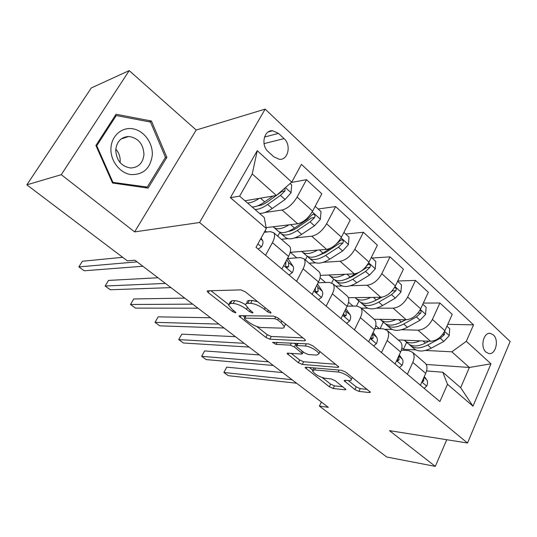 <?xml version="1.0" encoding="UTF-8"?>
<svg xmlns="http://www.w3.org/2000/svg" width="537" height="537" viewBox="0 0 537 537"><rect width="100%" height="100%" fill="white"/><g stroke="black" fill="none" stroke-linecap="round" stroke-linejoin="round"><path stroke-width="0.81" d="M270.567 313.138L271.078 312.762L270.346 311.856L245.208 291.759L240.845 289.886L207.705 290.812L207.141 291.296L208.302 292.672L232.649 311.601L235.475 312.836L235.904 312.514L232.038 309.198L228.52 305.016L230.48 303.479L233.206 303.465C237.213 303.794 241.643 305.721 246.476 309.238L249.624 311.715L252.544 312.984L253.008 312.635L249.108 309.245L245.631 305.029C245.463 303.962 246.174 303.405 247.765 303.371L250.645 303.351C254.867 303.694 259.438 305.674 264.365 309.292L267.554 311.836L270.567 313.138M493.342 334.913L490.476 333.43C483.615 331.779 479.883 347.097 485.985 352.097L488.73 353.514C495.638 355.192 499.363 339.981 493.342 334.913M354.917 389.6L358.944 391.386L369.49 392.574L370.402 392.178L345.727 372.114L341.566 370.282L305.842 367.207L305.11 367.59L329.335 386.774L333.188 388.499L345.096 389.835L345.922 389.466L335.142 380.673L331.175 378.907L325.268 378.323C319.032 376.826 314.783 374.37 312.514 370.953L314.534 369.933L338.082 372.02C342.384 372.262 351.164 377.276 351.299 379.572C351.406 380.444 350.627 380.814 348.969 380.673L344.908 380.27L344.063 380.673L354.917 389.6L356.219 386.862L360.24 388.647L367.375 389.419M389.493 430.654L435.306 466.385L386.741 457.021L319.408 406.093L328.329 407.335L134.854 260.17L127.363 260.841L26.85 184.829L61.265 174.679L134.619 231.89L199.556 222.519L467.519 443.012L389.493 430.654M304.707 340.861L305.506 340.371L304.553 339.203L278.018 317.991L273.716 316.125L239.656 315.682L239.032 316.132L265.869 337.431L269.843 339.183L304.707 340.861L305.224 339.847M312.762 345.768L338.787 366.939L337.934 367.382L302.291 364.442L298.377 362.703L287.073 353.547L287.778 353.145L301.666 354.084L302.418 353.655L294.397 346.956L290.322 345.163L275.991 344.371L272.548 342.351L308.533 343.915L312.762 345.768M268.178 151.622L273.83 156.811L279.341 159.321C288.101 160.382 291.551 145.05 284.053 138.613L278.495 133.391L272.668 130.746C263.922 129.793 260.566 145.252 268.178 151.622M199.556 222.519L265.15 109.118L510.15 341.512L467.519 443.012M266.312 228.534L230.413 197.67L257.257 150.669L291.739 182.117L276.394 195.475L252.236 173.941L239.63 196.159L264.258 217.498L266.312 228.534L256.035 247.302L439.904 401.569L447.489 384.27L442.797 372.215L460.652 387.687L469.392 367.476L451.825 351.822L425.532 350.433M447.751 324.335L473.533 324.858L301.445 164.389L291.739 182.117M473.533 324.858L466.317 341.317L490.972 363.804L472.99 406.194L447.489 384.27M134.619 231.89L196.193 130.028L129.209 70.615L61.265 174.679M129.209 70.615L91.317 87.934L26.85 184.829M435.306 466.385L446.744 439.722M196.193 130.028L265.15 109.118M321.374 402.045L319.408 406.093M276.394 195.475L244.953 200.771M426.156 364.455L469.392 367.476L490.972 363.804M415.833 349.923L403.421 349.265L406.643 342.304M401.891 347.956L403.421 349.265M423.317 303.076L439.924 302.989L452.235 314.367L444.884 330.718C441.313 337.323 436.541 340.841 430.567 341.27L398.199 339.934M439.924 302.989L432.413 319.441C428.774 326.093 423.982 329.678 418.028 330.181L401.555 329.718M392.252 329.456L385.526 329.268M375.799 325.59L379.431 328.704M397.763 281.005L415.497 280.415L428.325 292.269L420.652 308.815C416.954 315.514 412.141 319.153 406.207 319.737L374.168 319.24M415.497 280.415L407.65 297.055C403.878 303.801 399.045 307.506 393.138 308.178L376.565 308.164M367.717 308.157L361.294 308.151M348.547 302.23L353.071 306.11M372.02 258.029L390.016 256.861L403.401 269.232L395.386 285.966C391.554 292.759 386.694 296.531 380.807 297.283L348.379 297.713M390.016 256.861L381.814 273.689C377.907 280.536 373.02 284.382 367.167 285.228L350.473 285.718M342.176 285.959L335.746 286.147M320.052 277.804L325.55 282.516M345.66 234.045L363.408 232.266L377.39 245.187L369.006 262.116C365.026 269.003 360.126 272.917 354.306 273.85L320.347 275.387M363.408 232.266L354.823 249.289C350.768 256.236 345.848 260.223 340.055 261.257L323.207 262.325M315.581 262.808L309.124 263.217M318.132 209L335.605 206.57L350.218 220.076L341.438 237.193C337.31 244.181 332.369 248.242 326.617 249.376L290.322 252.323L296.773 257.847M335.605 206.57L326.61 223.781C322.401 230.823 317.441 234.971 311.722 236.213L294.665 237.945M287.859 238.636L281.348 239.301M265.117 230.715L266.667 232.044M291.322 182.473L306.513 179.68L321.804 193.817L312.608 211.122C308.319 218.217 303.338 222.432 297.666 223.781L266.144 227.621M306.513 179.68L297.089 197.086C292.712 204.235 287.711 208.537 282.086 210.007L264.714 212.531M264.238 232.32L270.299 231.622L273.716 232.722C275.192 234.79 274.756 238.099 272.413 242.643L265.56 255.297M287.986 258.485L300.485 257.579L304.036 258.834C305.634 260.989 305.318 264.311 303.096 268.809L296.565 281.307M318.065 282.771L329.329 282.381L332.994 283.778C334.705 286.006 334.497 289.349 332.383 293.793L326.16 306.137M347.204 306.117L356.91 306.103L360.689 307.627C362.495 309.93 362.388 313.272 360.374 317.669L354.433 329.859M374.927 328.577L383.324 328.812L387.19 330.456C389.083 332.812 389.07 336.162 387.157 340.505L381.478 352.547M401.347 350.178L408.63 350.574L412.584 352.326C414.551 354.735 414.624 358.085 412.799 362.381L407.368 374.276M426.579 370.953L442.797 372.215M288.886 245.792L289.658 246.456C291.202 248.564 290.826 251.88 288.55 256.404L281.865 268.97M277.77 236.213L279.858 232.353M318.448 271.245L319.26 271.95C320.918 274.145 320.656 277.475 318.495 281.938L312.125 294.363M305.345 259.968L307.285 256.263M346.701 295.578L347.553 296.317C349.305 298.579 349.157 301.922 347.097 306.338L341.022 318.602M331.752 282.831L333.605 279.18M373.725 318.857L374.611 319.622C376.464 321.952 376.41 325.301 374.45 329.671L368.644 341.78M356.454 306.103L358.924 301.069M399.615 341.156L400.528 341.941C402.461 344.331 402.495 347.681 400.629 351.997L395.078 363.965M380.089 328.725L383.264 322.072M424.425 362.522L425.371 363.334C427.378 365.771 427.492 369.12 425.713 373.39L420.404 385.21M451.825 351.822L466.317 341.317M252.236 173.941L257.257 150.669M239.63 196.159L230.413 197.67M472.99 406.194L460.652 387.687M112.522 183.01L148.091 188.131L166.853 157.381L151.427 121.013L116.073 114.24L95.901 145.473L112.522 183.01M149.132 121.805L151.427 121.013M165.121 157.851L166.853 157.381M257.646 301.707L252.195 300.465L250.645 303.351M246.396 303.6L247.168 302.17C247.007 301.096 247.718 300.539 249.316 300.492L252.195 300.465M245.597 304.721C241.335 302.136 237.716 300.78 234.736 300.653L233.206 303.465M229.252 303.68L230.044 302.23L232.011 300.68L234.736 300.653M210.907 290.718L228.52 304.466M256.746 326.489L267.292 334.719L271.259 336.464L302.868 337.854M242.952 315.722L244.953 317.286M277.73 319.951L274.736 318.656L244.765 318.146L244.322 318.468L245.06 319.34L248.275 321.844C252.893 325.18 257.203 327.073 261.204 327.51L281.871 328.147C283.617 328.181 284.415 327.644 284.254 326.543L281.032 322.583L277.73 319.951L278.535 318.407M285.033 325.039L285.751 324.173M335.947 364.294L303.64 361.763L302.291 364.442M291.202 353.373L299.727 360.032L303.64 361.763M296.726 344.915L294.162 343.163M316.689 355.098L318.857 353.87C318.696 351.386 309.5 346.063 305.238 345.996L296.934 345.533L296.182 345.982L297.122 347.117L304.244 352.735L308.332 354.534L316.689 355.098M319.757 352.064L320.173 351.688M348.345 380.612L356.219 386.862M313.85 367.899L312.93 370.1M322.247 377.605L330.617 384.136L334.47 385.855L342.901 386.768M309.305 367.509L312.769 370.208M259.284 198.354C254.605 201.509 250.658 203.04 247.456 202.939M290.121 183.52L291.732 184.983L291.014 192.87L285.053 199.495L272.219 208.49C267.218 211.934 262.996 213.578 259.546 213.417M272.924 196.059L264.707 201.892C259.707 205.382 255.498 207.067 252.081 206.946M254.981 209.457C258.411 209.591 262.627 207.926 267.621 204.456L280.455 195.387L284.993 190.93L284.919 188.051M284.993 190.93L281.905 191.467L267.856 201.597C263.942 204.328 260.579 205.731 257.773 205.785M258.163 249.087L261.62 246.765C263.023 244.02 263.358 241.945 262.62 240.549L261.103 238.039M122.684 257.304L82.369 261.257L78.872 266.902L137.076 261.855M78.872 266.902L84.202 270.782L142.835 266.238M289.007 224.835C281.536 229.339 276.266 229.997 273.179 226.815L273.145 226.768M315.172 206.309L321.025 211.632L320.341 219.358L314.481 225.808L301.66 234.36C293.712 239.361 288.047 240.16 284.67 236.757L281.583 234.085M279.737 232.152L280.327 232.998C283.677 236.374 289.322 235.542 297.27 230.507L310.097 221.882L314.575 217.572C315.353 215.847 314.977 214.719 313.447 214.182L311.789 215.069L307.305 219.391L294.484 228.057C286.536 233.118 280.898 233.971 277.569 230.615L274.414 227.883M314.575 217.572L311.42 217.975L297.397 227.614C294.028 229.863 291.007 231.118 288.335 231.38M317.454 250.121C310.124 254.229 304.835 254.659 301.586 251.403M343.881 232.427L349.03 237.112L348.379 244.684L342.626 250.967L329.825 259.109C321.878 263.848 316.118 264.432 312.534 260.875L309.701 258.418M330.53 248.195L322.952 253.068C315.011 257.874 309.272 258.512 305.734 254.988L302.841 252.477M307.842 256.552L308.379 257.27C311.93 260.814 317.676 260.197 325.623 255.417L338.424 247.215L342.848 243.033C343.606 241.375 343.264 240.287 341.827 239.757L340.19 240.636L334.403 245.704M342.848 243.033L339.646 243.315L325.644 252.504L317.75 255.82M344.707 274.286C337.525 278.032 332.235 278.273 328.832 275.004M371.336 257.404L375.833 261.492L375.215 268.923L369.557 275.045L356.79 282.798C348.855 287.295 343.002 287.691 339.243 283.986L336.639 281.73M355.642 273.675L350.211 277.018C342.27 281.576 336.444 282.019 332.725 278.341L330.067 276.038M334.779 279.925L335.256 280.536C338.988 284.221 344.828 283.798 352.762 279.26L365.536 271.453L369.906 267.399C370.637 265.802 370.329 264.748 368.979 264.224L367.355 265.103L365.751 266.963M359.219 272.326L352.695 276.327L346.117 279.153M369.906 267.399L366.65 267.574L361.153 271.145M289.013 274.971L292.309 272.635C293.645 269.923 293.9 267.842 293.088 266.392L287.644 258.102M157.959 277.743L108.508 280.428L105.131 286.02L165.409 283.408M105.131 286.02L110.273 289.765L170.947 287.617M286.04 261.116L285.744 264.123C285.416 265.781 285.932 266.902 287.295 267.48L288.644 266.574L288.544 262.539L286.771 259.74M318.475 299.693L321.623 297.344C322.891 294.659 323.079 292.571 322.193 291.081L317.461 283.959M184.755 298.122L133.753 298.948L130.498 304.492L192.662 304.143M130.498 304.492L135.465 308.11L197.992 308.191M315.615 287.55L315.333 289.128C315.031 290.745 315.521 291.833 316.79 292.39L318.105 291.47L317.857 287.402L316.635 285.556M346.64 323.321L349.647 320.965C350.849 318.313 350.976 316.219 350.03 314.695L345.915 308.721M210.564 317.756L158.16 316.857L155.012 322.348L218.901 324.1M155.012 322.348L159.818 325.845L224.03 328M343.532 313.534L344.989 316.206L346.264 315.273L345.882 311.171L345.197 310.178M370.832 297.417C363.784 300.848 358.494 300.915 354.957 297.626M397.615 281.307L401.508 284.852L400.917 292.135L395.353 298.109L382.633 305.499C374.705 309.775 368.785 309.99 364.865 306.157L362.482 304.09M380.881 297.283L376.323 299.955C368.395 304.284 362.488 304.546 358.609 300.74L356.172 298.632M360.616 302.331L361.039 302.841C364.938 306.661 370.845 306.419 378.773 302.109L391.5 294.665L395.816 290.732C396.534 289.195 396.252 288.168 394.977 287.657L394.433 287.711M382.002 297.183L373.504 301.432M395.816 290.732L392.527 290.806L391.345 291.692M373.591 345.929L376.464 343.573C377.612 340.948 377.679 338.854 376.679 337.296L373.161 332.349M235.448 336.686L181.768 334.168L178.727 339.612L244.174 343.318M178.727 339.612L183.372 342.995L249.114 347.083M370.698 337.498L371.973 338.988L373.208 338.048L372.53 333.678M152.3 155.092C152.978 143.07 144.117 130.806 133.075 128.84C122.047 126.685 111.508 135.7 110.944 148.158C110.219 160.583 119.67 173.008 130.76 174.565C143.225 174.968 150.407 168.477 152.3 155.092M143.97 154.589C143.366 144.017 138.298 137.975 128.766 136.472C121.147 136.982 116.797 141.453 115.724 149.87C116.321 160.335 121.275 166.376 130.578 168C138.439 167.618 142.902 163.147 143.97 154.589M120.093 162.59L120.194 161.409C120.342 156.757 118.872 152.649 115.784 149.105M112.824 182.097L96.747 145.775L116.26 115.536L150.501 122.067L165.456 157.301L147.266 187.077L112.193 182.251M96.123 145.977L96.747 145.775M114.905 116.052L116.26 115.536M144.742 187.648L147.266 187.077M395.903 319.575C388.969 322.73 383.68 322.643 380.028 319.334M422.787 304.211L426.123 307.245L425.566 314.393L420.088 320.227L407.415 327.275C399.515 331.342 393.527 331.396 389.459 327.442L387.278 325.55M405.341 319.723L401.361 321.958C393.453 326.073 387.486 326.167 383.452 322.24L381.223 320.307M385.418 323.824L385.788 324.261C389.835 328.194 395.809 328.12 403.71 324.026L416.397 316.924L420.659 313.105C421.337 311.702 421.122 310.715 420.008 310.144M405.858 319.73L400.011 322.677M399.4 367.59L402.153 365.227C403.247 362.629 403.26 360.535 402.206 358.951L399.273 354.923M259.458 354.944L204.61 350.929L201.67 356.32L268.534 361.851M201.67 356.32L206.168 359.595L273.299 365.475M396.89 360.058L397.823 360.81L399.018 359.857L398.682 356.192M419.974 340.834C413.141 343.734 407.858 343.512 404.113 340.176M446.925 326.174L449.751 328.738L449.214 335.759L443.831 341.445L431.211 348.177C423.331 352.05 417.296 351.95 413.094 347.889L411.1 346.164M428.875 341.203L425.398 343.076C417.511 346.989 411.49 346.929 407.321 342.895L405.281 341.129M409.248 344.479L409.563 344.835C413.745 348.882 419.773 348.956 427.653 345.056L440.28 338.276L444.488 334.564L444.294 331.9M428.996 341.203L425.781 342.868M424.143 388.345L426.781 385.989C427.821 383.418 427.794 381.33 426.693 379.719L424.304 376.518M282.63 372.577L226.728 367.154L223.882 372.49L292.034 379.726M226.728 367.154L223.882 372.49L228.238 375.665L296.632 383.223M422.082 381.465L422.606 381.733L423.76 380.773L423.673 377.927M430.567 341.27L418.028 330.181M406.207 319.737L393.138 308.178M380.807 297.283L367.167 285.228M354.306 273.85L340.055 261.257M326.617 249.376L311.722 236.213M297.666 223.781L282.086 210.007M288.55 256.404L272.413 242.643M312.608 211.122L297.089 197.086M341.438 237.193L326.61 223.781M318.495 281.938L303.096 268.809M369.006 262.116L354.823 249.289M347.097 306.338L332.383 293.793M395.386 285.966L381.814 273.689M374.45 329.671L360.374 317.669M420.652 308.815L407.65 297.055M400.629 351.997L387.157 340.505M444.884 330.718L432.413 319.441M425.713 373.39L412.799 362.381M264.499 137.042L278.495 133.391M264.029 143.641L284.053 138.613M265.191 307.735L264.365 309.292M249.316 300.492L247.765 303.371M250.403 310.265L249.624 311.715M247.329 307.661L246.476 309.238M232.011 300.68L230.48 303.479M233.387 310.245L232.649 311.601M209.37 290.765L208.302 292.672M268.379 310.285L267.554 311.836M271.259 336.464L269.843 339.183M267.292 334.719L265.869 337.431M241.006 315.696L240.093 317.394M275.776 316.669L274.736 318.656M246.047 315.763L244.765 318.146M281.831 321.039L281.032 322.583M338.438 366.348L337.934 367.382M299.727 360.032L298.377 362.703M288.725 353.212L287.993 354.635M302.224 351.138L301.505 352.554M295.806 344.183L294.397 346.956M291.423 343.022L290.322 345.163M277.079 342.27L275.991 344.371M306.338 343.801L305.238 345.996M298.035 343.365L296.934 345.533M345.519 380.33L344.882 381.659M339.035 370.067L338.082 372.02M315.474 368.04L314.534 369.933M345.546 388.889L345.096 389.835M334.47 385.855L333.188 388.499M330.617 384.136L329.335 386.774M306.647 367.274L305.983 368.617M369.98 391.533L369.49 392.574M360.24 388.647L358.944 391.386M291.034 192.669L285.429 187.608M264.707 201.892L260.452 198.16M272.219 208.49L267.621 204.456M285.053 199.495L280.455 195.387M257.914 243.865L261.472 246.866M260.646 238.878L262.62 240.549M320.361 219.163L312.225 211.82M294.484 228.057L290.598 224.641M301.66 234.36L297.27 230.507M307.305 219.391L306.627 218.781M314.481 225.808L310.097 221.882M348.399 244.496L341.076 237.878M322.952 253.068L319.414 249.96M329.825 259.109L325.623 255.417M342.626 250.967L338.424 247.215M375.229 268.735L368.651 262.794M350.211 277.018L346.983 274.185M356.79 282.798L352.762 279.26M369.557 275.045L365.536 271.453M283.67 265.573L292.175 272.736M287.517 258.344L288.49 259.17M288.544 262.539L293.088 266.392M286.147 266.721L288.644 266.574M313.85 291L321.495 297.444M317.857 287.402L322.193 291.081M315.635 291.524L318.105 291.47M342.666 315.286L349.52 321.066M345.882 311.171L350.03 314.695M343.841 315.246L346.264 315.273M400.938 291.953L395.044 286.637M376.323 299.955L373.39 297.384M382.633 305.499L378.773 302.109M395.353 298.109L391.5 294.665M370.215 338.505L376.343 343.673M372.698 333.927L376.679 337.296M370.845 337.948L373.208 338.048M425.579 314.219L420.33 309.473M401.361 321.958L398.702 319.622M407.415 327.275L403.71 324.026M420.088 320.227L416.397 316.924M417.934 313.084L420.659 313.105M396.581 360.73L402.038 365.328M398.763 356.031L402.206 358.951M397.044 359.73L399.018 359.857M449.227 335.578L444.569 331.376M425.398 343.076L422.988 340.955M431.211 348.177L427.653 345.056M443.831 341.445L440.28 338.276M442.575 334.504L444.488 334.564M421.84 382.015L426.673 386.09M423.921 377.37L426.693 379.719M422.451 380.652L423.76 380.773M489.274 333.396L490.476 333.43M289.658 246.456L273.716 232.722M319.26 271.95L304.036 258.834M347.553 296.317L332.994 283.778M374.611 319.622L360.689 307.627M400.528 341.941L387.19 330.456M425.371 363.334L412.584 352.326M268.319 131.907L272.668 130.746M207.383 290.866L207.141 291.296M239.247 315.743L239.032 316.132M245.771 315.763L244.469 318.193M285.563 324.019L284.254 326.543M287.248 353.212L287.073 353.547M303.271 351.963L302.418 353.655M320.012 351.56L318.857 353.87M297.525 343.344L296.377 345.606M352.332 377.397L351.299 379.572M312.823 214.263L313.447 214.182M341.304 239.804L341.827 239.757M368.536 264.251L368.979 264.224M394.608 287.671L394.977 287.657M121.06 139.016L128.766 136.472"/></g></svg>
